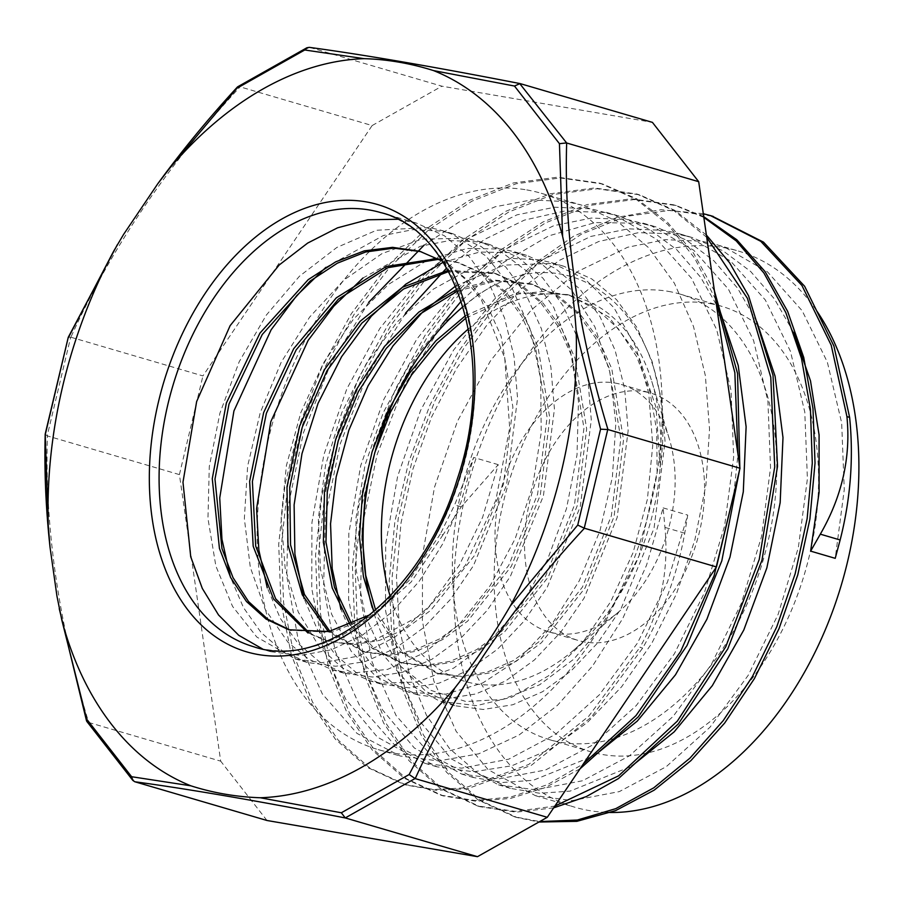 <?xml version="1.0" encoding="UTF-8"?>
<svg xmlns="http://www.w3.org/2000/svg" width="904" height="904" viewBox="0 0 904 904"><rect width="100%" height="100%" fill="white"/><g stroke="black" fill="none" stroke-linecap="round" stroke-linejoin="round"><path stroke-width="0.68" stroke-dasharray="4.52 3.39" d="M86.795 721.403L88.479 722.42L134.752 781.734M45.2 434.157L47.381 435.92C44.646 526.591 58.41 622.11 88.671 722.465L88.479 722.42M88.671 722.465L220.7 761.168L179.41 474.611L47.381 435.92M266.985 820.493L220.7 761.168M61.969 620.472L62.173 621.477M68.275 337.282L70.693 337.169L47.189 435.852M237.684 86.795L240.091 86.852C167.195 165.477 110.796 248.928 70.885 337.226L70.693 337.169M70.885 337.226L202.925 375.917L372.132 125.554L240.091 86.852M179.41 474.611L202.925 375.917M113.904 250.928L113.034 252.397M309.292 47.358L239.91 86.795M520.207 83.631L520.376 83.665C433.728 66.772 363.566 54.715 309.891 47.483L309.688 47.437M309.891 47.483L441.92 86.185L652.417 122.368M372.132 125.554L441.92 86.185M712.024 216.067L669.717 210.383L625.636 216.451L581.419 234.181L538.705 262.759L499.098 301.111L464.08 347.814L434.892 400.969L412.699 458.611L398.223 518.489L392.008 578.277L394.268 635.693L404.811 688.554L423.287 734.749L448.847 772.592L480.51 800.537L517.043 817.521L538.931 822.019M703.741 216.677L676.373 205.603L634.054 199.581L589.916 205.344L545.609 222.813L502.76 251.21L462.995 289.427L427.807 336.073L398.449 389.24L376.098 446.926L361.487 506.895L355.148 566.808L357.34 624.37L367.826 677.379L386.291 723.708L411.862 761.654L443.57 789.689L480.171 806.718L516.094 812.154L553.655 807.86M706.386 235.029L674.87 210.383L639.501 194.801L597.182 188.767L553.045 194.529L508.737 211.999L465.888 240.396L426.123 278.624L390.935 325.27L361.577 378.426L339.226 436.112L324.604 496.093L318.276 556.005L320.468 613.567L330.954 666.576L349.419 712.894L374.99 750.851L406.698 778.886L443.299 795.915L476.238 801.26L510.647 798.401L545.564 787.474L580.063 768.784M739.529 470.17L739.811 467.029M714.442 290.975L693.481 253.075L667.321 222.09L636.744 198.823L602.629 183.998L560.31 177.964L516.173 183.727L471.865 201.196L429.016 229.593L389.251 267.821L354.063 314.456L324.705 367.623L302.354 425.309L287.732 485.278L281.404 545.191L283.596 602.753L294.082 655.762L312.535 702.092L338.119 740.048L369.826 768.072L406.427 785.101L436.429 790.311L467.718 788.683L531.292 765.338L591.397 717.075L642.654 648.123C663.423 611.793 677.469 573.498 684.757 533.213L687.718 515.099L667.514 581.927L637.512 643.004L599.431 694.735L555.644 734.263L508.737 759.168L461.548 768.174L424.722 763.213L377.42 737.144L345.565 698.973L323.191 648.484L311.767 588.527L311.925 522.693L323.869 454.78L346.865 388.776L379.77 328.559L420.654 277.596L467.289 238.984L517.02 214.836L554.672 207.231L591.295 208.835L614.562 215.039L656.835 239.424L691.56 278.353L716.725 329.734L731.042 390.483L733.652 457.164L724.612 525.913L704.397 592.73L674.384 653.807L636.303 705.549L592.515 745.077L545.609 769.971L498.42 778.977L461.594 774.016L414.292 747.947L382.437 709.776L360.063 659.287L348.639 599.341L348.797 533.496L360.741 465.594L383.737 399.579L416.642 339.373L457.526 288.41L504.161 249.786L553.892 225.638L591.544 218.033L628.167 219.649L651.434 225.842L693.707 250.227L728.432 289.167L753.597 340.537L767.914 401.286L770.536 467.978L761.484 536.716L741.269 603.533L711.256 664.621L673.175 716.352L629.387 755.88L582.481 780.774L535.292 789.78L498.466 784.83L451.164 758.761L419.309 720.59L396.935 670.101L385.511 610.144L385.68 544.31L397.613 476.397L420.609 410.393L453.514 350.176L494.398 299.213L541.044 260.589L590.764 236.441L628.416 228.836L665.039 230.452L679.955 233.91L688.306 236.645L730.579 261.041L765.315 299.97L790.469 351.351L804.786 412.1L807.408 478.781L798.356 547.519L778.141 614.347L748.128 675.424L710.047 727.166L666.259 766.682L619.353 791.588L572.164 800.594L535.337 795.633L488.036 769.564L456.192 731.392L433.807 680.904L422.383 620.946L422.552 555.112L434.496 487.199L457.481 421.196L490.386 360.99L531.269 310.027L577.916 271.403L627.636 247.255L665.287 239.65L701.911 241.255L716.827 244.724L725.177 247.459L767.451 271.844L802.187 310.773L827.352 362.154L841.669 422.902L844.268 489.584L835.217 558.333M703.312 213.706L661.039 209.728L617.251 217.288L573.531 236.238L531.473 265.719L492.646 304.671L458.441 351.645L430.078 404.789L408.664 462.147L394.867 521.551L389.206 580.718L391.873 637.433L402.653 689.582L421.185 735.11L446.666 772.4L478.126 799.95L514.342 816.73L539.688 821.589M703.843 217.401L673.672 204.812L631.354 198.79L587.216 204.553L542.908 222.011L500.059 250.419L460.294 288.636L425.106 335.282L395.749 388.437L373.397 446.135L358.775 506.104L352.447 566.017L354.639 623.579L365.126 676.587L383.578 722.917L409.162 760.863L440.869 788.898L477.47 805.927L515.291 811.374L554.864 806.085M706.713 237.3L673.921 210.655L636.789 194.01L594.482 187.975L550.344 193.738L506.037 211.208L463.187 239.605L423.422 277.833L388.234 324.479L358.877 377.635L336.525 435.321L321.903 495.302L315.575 555.214L317.767 612.776L328.254 665.785L346.707 712.103L372.29 750.06L403.998 778.095L440.598 795.124L475.041 800.526L511.031 796.966L547.508 784.627L583.374 763.88M733.867 493.923L737.969 454.283M715.674 299.54L694.701 258.216L667.796 224.418L635.862 199.129L599.917 183.196L557.61 177.173L513.472 182.936L469.165 200.405L426.304 228.802L386.55 267.03L351.362 313.665L322.005 366.832L299.653 424.518L285.031 484.487L278.703 544.4L280.895 601.962L291.382 654.971L309.835 701.301L335.418 739.246L367.126 767.281L403.726 784.31L433.728 789.52L465.018 787.892L528.591 764.547L588.696 716.273L639.953 647.332M368.674 302.332L330.661 363.781L303.36 432.982L288.399 505.336L286.749 575.995L298.32 640.326L322.355 693.967L357.057 733.449L400.144 756.004L438.564 760.931L478.77 753.8L519.009 735.042L557.486 705.323L592.583 665.943L622.72 618.562L646.575 565.113L663.14 507.89L664.937 527.405C669.005 570.774 660.677 610.742 639.942 647.32L642.642 648.111M466.068 317.925L518.489 293.958L544.784 291.37L569.995 295.337L608.833 316.999L638.427 355.622L656.044 407.354L660.146 467.165C680.09 331.282 586.447 235.628 491.889 286.387L478.295 294.41L441.389 324.999L409.06 365.216L383.183 412.755L365.126 464.712L355.973 518.026L356.074 569.543L365.431 616.132L383.33 655.095L408.698 684.023L439.886 701.289L476.51 705.617L511.924 697.154L548.31 675.955L581.995 643.467L610.833 601.476L633.128 552.525L647.377 499.426L652.756 445.31L648.756 393.353L635.648 346.571L613.997 307.767L585.114 279.11L551.417 262.635L539.677 259.889L512.252 258.42L472.442 267.573L433.355 289.144L397.251 321.948L366.131 363.916L341.814 412.631L325.564 465.142L318.344 518.342L320.411 569.068L331.655 614.257L351.227 651.298L376.053 676.497L405.749 691.323L410.167 692.509L445.864 694.182L482.838 682.904L518.839 659.185L551.666 624.517L579.261 580.831L599.962 530.761L612.392 477.188L615.827 423.253L609.861 372.154L594.877 326.83L571.588 290.003L541.349 263.731L514.545 251.832L502.805 249.086L467.029 248.464L427.185 260.318L388.55 284.376L353.34 319.304L323.519 362.911L300.806 412.687L286.398 465.605L281.144 518.534L285.167 568.345L298.252 612.019L319.451 647.038L342.311 667.898L368.877 680.509L380.607 683.153L416.755 682.057L453.718 668.09L489.222 641.919L521.111 605.171L547.383 559.904L566.435 508.839L577.012 454.927L578.47 401.331L570.56 351.215L553.756 307.462L528.863 272.725L497.369 248.905L477.674 241.018L465.933 238.283L421.772 239.085L381.996 253.606L343.893 280.093L309.676 317.055L281.212 362.188L260.171 412.879L247.639 466.068L244.351 518.591L250.318 567.362L265.211 609.398L287.98 642.281L308.637 659.174L332.005 669.694L351.17 673.209L387.68 669.356L424.53 652.744L459.447 624.178L490.307 585.442L515.167 538.716L532.535 486.793L541.213 432.688L540.705 379.556L530.863 330.559L512.263 288.5L485.843 255.922L453.153 234.622L440.802 230.192L429.061 227.469L376.482 230.271L336.876 247.436L299.416 276.274L266.262 315.168L239.232 361.702L219.921 413.184L209.287 466.498L207.965 518.489L215.875 566.073L232.531 606.358L256.792 637.037L295.145 658.88L321.858 662.688L358.628 656.089L395.263 636.857L429.49 605.974L459.243 565.362L482.623 517.303L498.24 464.656L461.232 506.861L443.016 534.852L440.316 534.049L454.622 504.929M443.016 534.852L411.037 582.153L372.538 615.726L331.35 632.359L290.342 630.212M420.925 251.64L447.536 263.437L469.492 281.743L487.584 306.275L501.11 336.186L512.918 407.263L503.449 484.25L474.476 555.531L430.779 610.336L405.546 628.879L379.375 640.45L353.317 644.699L328.423 641.388L309.439 633.071M439.039 259.233L459.379 262.906L484.42 274.228L506.364 292.546L524.456 317.089L537.993 346.989L549.801 418.066L540.321 495.064L511.336 566.333L467.65 621.138L442.418 639.693L416.247 651.253L390.189 655.49L365.295 652.202L329.892 631.331M448.587 271.55L496.251 273.72L521.292 285.031L543.236 303.36L561.327 327.903L574.865 357.792L586.673 428.869L577.181 505.867L548.208 577.136L504.522 631.941L479.289 650.496L453.119 662.067L427.061 666.293L402.167 663.016L374.584 648.835L351.938 624.393M457.605 290.986L496.093 280.918L533.123 284.534L558.163 295.845L580.108 314.163L598.188 338.717L611.748 368.595L623.545 439.683L614.053 516.67L585.08 587.939L541.406 642.755L516.161 661.287L490.002 672.881L463.944 677.096L439.039 673.83L402.043 651.355L375.646 610.098M461.232 506.861L454.644 504.929L473.651 457.447L460.995 502.172L442.644 543.959L419.399 581.001L392.279 611.805L362.515 635.083L331.384 649.784L300.275 655.434L270.556 651.671L262.341 648.835M498.24 464.656L473.651 457.447M440.316 534.061L408.563 581.091L370.369 614.596M442.406 261.143L463.549 277.618L481.357 299.744L504.737 357.973L509.675 427.965L495.81 500.364L465.277 565.384L422.541 614.268L373.725 640.507L349.17 643.897L325.722 640.608L307.993 633.015M437.728 258.533L456.667 262.126L481.719 273.449L503.664 291.743L521.744 316.321L535.304 346.187L547.089 417.275L537.597 494.262L508.636 565.531L464.95 620.347L439.717 638.868L413.546 650.484L387.5 654.688L362.594 651.411L328.367 631.614M447.966 270.42L493.55 272.918L518.58 284.274L540.547 302.546L558.615 327.124L572.175 357.012L583.95 428.089L574.469 505.065L545.519 576.345L501.833 631.173L476.589 649.671L450.418 661.287L424.36 665.514L399.466 662.203L372.538 648.586L350.289 625.082M456.927 289.303L494.386 280.082L530.422 283.709L555.452 295.077L577.419 313.36L595.499 337.915L609.025 367.826L620.822 438.892L611.353 515.879L582.391 587.171L538.694 641.976L513.461 660.508L487.29 672.079L461.232 676.328L436.338 673.017L400.099 651.355L373.906 611.624M465.515 315.666L516.907 292.896L567.294 294.534L594.629 307.349L618.144 328.514L636.845 356.978L649.863 391.534L656.722 430.519L657.106 472.193L639.015 555.881A200.021 133.351 106.3 0 1 572.786 650.903A200.021 133.351 106.3 0 1 390.121 596.154M455.571 286.048L504.048 265.121L551.971 263.493L563.712 266.228L591.871 278.997L616.539 299.665L636.845 327.372L651.999 361.137L661.513 399.647L665.05 441.412L654.021 528.388L620.958 608.889L597.747 642.846L571.26 670.768L542.569 691.707L512.828 704.747L483.211 709.482L454.915 705.73L425.761 691.289L401.263 666.858L431.197 690.453L465.989 701.538L502.545 699.459L539.598 684.803L573.78 659.174L604.267 623.737L639.004 555.881A200.021 133.351 106.3 0 0 660.146 467.165A200.021 133.351 106.3 0 0 651.784 381.398A200.021 133.351 106.3 0 0 567.429 295.179A200.021 133.351 106.3 0 0 468.453 328.886M397.534 219.265L416.213 223.005L444.372 235.763L469.04 256.431L489.358 284.138L504.511 317.903L514.014 356.413L517.563 398.178L506.534 485.165L473.459 565.667L450.26 599.612L423.761 627.545L395.082 648.473L365.34 661.513L335.723 666.248L307.428 662.508L282.737 651.129L261.154 632.642L243.492 607.635L230.384 576.989M325.858 267.369L383.386 235.492L412.778 229.684L441.355 231.062L453.085 233.82L481.256 246.577L505.924 267.234L526.218 294.964L541.394 328.706L550.886 367.227L554.423 409.003L543.394 495.968L510.331 576.458L487.132 610.415L460.644 638.36L431.954 659.265L402.212 672.35L372.606 677.051L344.3 673.31L319.62 661.965L298.049 643.445L280.364 618.472L267.268 587.837M362.956 278.014L420.371 246.261L449.706 240.52L478.239 241.854L489.968 244.611L518.128 257.414L542.807 278.025L563.079 305.778L578.266 339.531L587.769 378.019L591.284 419.818L580.255 506.76L547.225 587.272L523.992 621.206L497.516 649.185L468.826 670.056L439.084 683.141L409.478 687.876L381.172 684.091L356.47 672.779L334.909 654.247L317.236 629.252L304.117 598.64M443.129 262.273L479.561 252.069L515.099 252.668L526.84 255.403L554.988 268.205L579.679 288.851L599.962 316.558L615.127 350.345L624.653 388.822L628.156 430.609L617.149 517.574L584.097 598.098L560.864 632.02L534.377 659.988L505.709 680.893L475.956 693.933L446.339 698.702L418.043 694.905L393.342 683.56L371.759 665.061L354.108 640.021L340.977 609.398M663.14 507.89L687.718 515.099M793.689 332.548L774.423 298.93L750.625 271.449L722.985 250.77L692.249 237.515L677.322 234.057L638.574 232.633L598.764 241.492L559.282 260.431L521.54 288.613L486.883 325.067L456.543 368.448L431.547 417.094L412.845 469.289L400.992 523.077L396.449 576.469L399.331 627.523L409.433 674.361L426.428 715.2L449.593 748.636L478.058 773.349L510.76 788.435L539.79 793.271L570.085 791.113L631.421 766.343M756.817 321.745L737.551 288.127L713.753 260.646L686.113 239.967L655.366 226.712L640.45 223.243L595.137 222.576L548.705 235.887L503.347 262.544L461.266 301.122M442.372 324.005L404.382 385.454L377.092 454.655L362.142 526.998L360.493 597.646L372.075 661.965L396.11 715.595L430.812 755.066L473.888 777.621L502.918 782.468L533.213 780.299L594.549 755.529M719.946 310.931L700.679 277.313L676.881 249.832L649.241 229.153L618.494 215.898L603.578 212.44L564.514 211.05L524.376 220.113L484.612 239.39L446.621 268.047M405.512 313.179L367.51 374.629L340.232 443.83L325.27 516.173L323.621 586.832L335.192 651.151L359.227 704.781L393.941 744.252L437.016 766.818L473.594 771.779L511.867 765.767L550.321 749.145L587.397 722.454L621.669 686.701L651.761 643.32L676.429 593.883L694.769 540.321L705.945 484.68L709.527 429.061L705.357 375.612L693.47 326.378L674.373 283.189L648.688 247.764L617.375 221.401L581.622 205.095L566.706 201.637L531.473 199.92L495.256 206.745L459.108 222.011L424.089 245.153M644.382 391.658A128.876 85.925 106.3 0 1 650.812 393.138A128.876 85.925 106.3 0 1 697.018 540.987A128.876 85.925 106.3 0 1 578.311 640.495A128.876 85.925 106.3 0 1 530.784 497.415A128.876 85.925 106.3 0 1 644.382 391.658M614.889 383.013A128.876 85.925 106.3 0 1 621.319 384.494A128.876 85.925 106.3 0 1 669.231 438.553A128.876 85.925 106.3 0 1 618.336 612.211A128.876 85.925 106.3 0 1 548.818 631.851A128.876 85.925 106.3 0 1 501.279 488.77A128.876 85.925 106.3 0 1 614.889 383.013M401.263 666.858A226.181 150.787 106.3 0 1 372.278 607.646M463.017 306.659A226.181 150.787 106.3 0 1 491.9 286.387M526.761 189.919A289.856 193.241 106.3 0 1 541.225 193.275A289.856 193.241 106.3 0 1 645.14 525.778A289.856 193.241 106.3 0 1 378.177 749.597A289.856 193.241 106.3 0 1 271.268 427.795A289.856 193.241 106.3 0 1 526.761 189.919M606.211 812.368A289.856 193.241 106.3 0 1 574.831 807.227A289.856 193.241 106.3 0 1 467.922 485.425A289.856 193.241 106.3 0 1 723.415 247.56A289.856 193.241 106.3 0 1 737.879 250.905A289.856 193.241 106.3 0 1 817.069 311.405M710.069 303.597A232.158 154.776 106.3 0 1 721.652 306.286A232.158 154.776 106.3 0 1 804.888 572.605A232.158 154.776 106.3 0 1 591.058 751.857A232.158 154.776 106.3 0 1 505.426 494.115A232.158 154.776 106.3 0 1 710.069 303.597M668.282 291.359A232.158 154.776 106.3 0 1 679.864 294.037A232.158 154.776 106.3 0 1 763.089 560.356A232.158 154.776 106.3 0 1 549.27 739.608A232.158 154.776 106.3 0 1 463.639 481.866A232.158 154.776 106.3 0 1 668.282 291.359M684.757 533.213L664.937 527.405M416.213 222.994L380.742 212.598A226.181 150.787 106.3 0 1 461.831 472.057A226.181 150.787 106.3 0 1 253.515 646.688L270.556 651.682M56.997 596.143L59.246 608.72M123.599 234.509L117.317 244.735M676.361 205.626L673.661 204.835M639.49 194.823L636.789 194.021M602.618 184.009L599.917 183.218M517.043 817.544L514.331 816.753M480.171 806.741L477.459 805.95M443.299 795.927L440.587 795.136M406.416 785.124L403.715 784.333M288.851 629.794L291.551 630.585M325.722 640.597L328.423 641.388M362.594 651.411L365.295 652.202M399.466 662.214L402.167 663.005M436.338 673.017L439.039 673.819M419.806 251.301L422.507 252.092M456.678 262.103L459.379 262.906M493.55 272.918L496.251 273.709M530.422 283.72L533.123 284.511M567.294 294.534L569.995 295.325M548.818 631.851L578.311 640.495M621.319 384.494L650.812 393.138M669.231 438.553L651.784 381.398M618.336 612.211L572.786 650.903M295.133 658.892L307.428 662.496M332.005 669.694L344.3 673.299M440.802 230.204L453.096 233.808M368.877 680.509L381.172 684.102M477.674 241.006L489.968 244.611M405.749 691.311L418.043 694.916M514.545 251.82L526.84 255.414M442.632 702.114L454.915 705.719M551.417 262.623L563.712 266.228M378.177 749.597L400.133 756.026M424.71 763.236L437.005 766.829M541.225 193.275L581.622 205.106M535.337 795.656L574.831 807.227M679.944 233.933L692.238 237.537M716.827 244.735L737.879 250.905M498.466 784.841L510.749 788.446M643.072 223.118L655.366 226.723M461.594 774.039L473.877 777.643M606.2 212.316L618.494 215.92M549.27 739.608L591.058 751.857M679.864 294.037L721.652 306.286"/><path stroke-width="1.36" d="M134.945 781.79C188.62 789.022 258.781 801.091 345.441 817.984L477.481 856.676L266.985 820.493L134.752 781.734L132.843 780.423L131.611 776.717L86.66 719.087L86.795 721.403M48.274 526.015L45.211 434.056M131.611 776.717L190.891 785.825A378.053 252.035 106.3 0 1 61.901 620.46L56.952 596.143L50.093 547.722L48.285 526.015A378.053 252.035 106.3 0 1 113.825 250.916L123.543 234.486L157.691 183.896L169.59 168.393A378.053 252.035 106.3 0 1 364.142 58.658C387.432 59.359 410.552 63.336 433.513 70.58L514.478 86.038L520.049 83.586C433.378 66.693 363.125 54.613 309.292 47.358L306.897 47.765L304.75 49.991L236.95 88.23L237.684 86.795M62.173 621.477L86.66 719.087M45.516 433.57L68.252 337.316L117.317 244.735M169.579 168.393L236.95 88.23M113.034 252.397L68.354 337.689M520.195 83.62L652.417 122.368L698.69 181.693L739.981 468.249L607.951 429.547C577.69 329.203 563.926 233.684 566.661 142.99L519.687 83.541M364.21 58.681L304.75 49.991M514.478 86.038L559.44 143.679L566.469 142.934M566.661 142.99L698.69 181.693M433.513 70.58A378.053 252.035 106.3 0 1 562.514 235.944C569.181 265.369 573.724 296.851 576.13 330.389L600.572 429.185L607.951 429.547M562.593 235.978L559.44 143.679M600.572 429.185L577.735 525.066L584.244 528.185L607.759 429.502M576.13 330.468A378.053 252.035 106.3 0 1 510.59 605.499C493.516 634.845 474.928 662.349 454.825 688.012L409.15 774.525L415.23 778.615C455.141 690.328 511.54 606.866 584.436 528.241L584.244 528.185M584.436 528.241L716.476 566.944L547.27 817.306L415.23 778.615M739.981 468.249L716.476 566.944M510.658 605.522L577.735 525.066M409.15 774.525L341.339 812.775L345.26 817.928L415.038 778.559M454.768 688.068A378.053 252.035 106.3 0 1 260.273 797.757C236.452 796.944 213.333 792.977 190.902 785.825M341.339 812.775L260.341 797.769M849.624 417.388L846.924 416.597C850.946 457.187 842.087 496.375 820.323 534.162L810.628 551.124L835.217 558.333L840.144 539.982C850.562 499.098 853.726 458.238 849.624 417.388L833.917 346.029L804.616 286.252L763.484 242.125L712.024 216.067M538.931 822.019L576.876 821.329L615.726 810.572L654.157 790.164L690.882 760.648L724.68 723.042L754.411 678.588L779.022 628.653L797.757 574.933L809.894 519.133L815.024 463.074L812.99 408.574L803.735 357.442L787.599 311.281L765.078 271.607L736.805 239.763L703.741 216.677M553.655 807.86L586.312 796.582L618.483 778.559L678.407 723.855L727.799 648.846L761.948 560.277L777.53 466.261L773.022 375.341L748.591 295.857L729.539 262.691L706.386 235.029M580.063 768.784L638.326 716.793L687.029 645.501L721.81 560.853L739.529 470.17M739.811 467.029L737.562 373.476L714.442 290.975M846.935 416.586L831.217 345.238L801.916 285.461L760.784 241.334L710.544 215.627L703.312 213.706M539.688 821.589L577.351 820.03L615.793 808.639L653.739 787.836L689.933 758.162L723.211 720.646L752.467 676.463L776.694 626.969L795.147 573.78L807.148 518.602L812.289 463.13L810.436 409.173L801.498 358.459L785.813 312.558L763.857 272.929L736.229 240.916L703.843 217.401M554.864 806.085L618.607 775.835L677.345 721.109L725.709 646.857L759.224 559.542L774.728 466.939L770.773 377.228L747.427 298.354L706.713 237.3M583.374 763.88L635.987 715.595L680.667 651.4L714.103 575.701L733.867 493.923M737.969 454.283L734.85 372.663L715.674 299.54M290.342 630.212L267.878 619.285L248.51 601.522L232.995 577.599L221.943 548.479L214.982 479.12L229.017 404.009L262.25 334.503L310.061 281.121L337.373 263.177L365.623 252.001L393.816 248.137L420.925 251.64M309.439 633.071L275.618 598.742L255.685 546.016L252.397 481.493L266.397 413.264L296.184 349.859L338.367 299.19L387.952 267.663L439.039 259.233M329.892 631.331L304.456 594.425L290.546 544.818L289.721 487.256L302.207 427.332L326.966 370.787L361.849 323.146L403.659 288.952L448.587 271.55M351.938 624.393L334.457 587.272L325.982 542.106L327.259 492.036L338.277 440.677L358.391 391.613L386.279 348.379L420.111 314.004L457.605 290.986M375.646 610.098L365.724 575.373L362.188 536.309L365.227 494.759L374.764 452.712L390.438 412.167L411.523 375.036L437.129 343.147L466.068 317.925M370.369 614.596L328.909 631.523L288.851 629.783L266.115 619.116L246.464 601.51L230.701 577.611L219.435 548.412L212.27 478.668L226.362 403.048L259.934 333.124L308.219 279.641L335.768 261.81L364.244 250.871L392.596 247.346L419.795 251.301L442.406 261.143M307.993 633.015L273.573 599.036L253.188 546.219L249.651 481.323L263.64 412.597L293.687 348.718L336.277 297.857L386.302 266.465L437.728 258.533M328.367 631.614L302.298 594.855L287.98 544.942L286.986 486.849L299.563 426.281L324.728 369.227L360.131 321.304L402.529 287.212L447.966 270.42M350.289 625.082L332.209 587.95L323.372 542.377L324.479 491.765L335.61 439.739L356.052 390.121L384.449 346.492L418.857 312.072L456.927 289.303M373.906 611.624L363.408 576.628L359.498 537.01L362.391 494.77L372.064 451.966L388.031 410.698L409.648 373.058L435.875 340.819L465.515 315.666M262.341 648.835L238.78 635.331L218.542 614.98L202.326 588.47L190.721 556.796L182.981 482.239L196.643 401.546L230.113 325.677L279.2 264.985L307.676 243.074L337.554 227.819L367.826 219.774L397.534 219.265M230.384 576.989L221.966 539.315L219.728 497.957L233.921 410.97L271.121 329.802L296.772 295.551L325.858 267.369M267.268 587.837L258.849 550.107L256.578 508.726L270.827 421.626L308.128 340.412L333.813 306.151L362.956 278.014M304.117 598.64L294.896 554.05L294.116 504.839L301.981 453.672L318.038 403.365L341.588 356.707L371.329 316.208L405.794 284.172L443.129 262.273M340.977 609.398L332.197 568.639L330.548 523.778L336.164 476.905L348.865 430.18L368.097 385.771L393.07 345.78L422.654 311.982L455.571 286.048M810.628 551.124L819.08 492.477L819.08 434.903L810.504 380.855L793.689 332.548M631.421 766.343L674.169 731.867L712.341 685.627L743.8 629.998L766.852 567.904L780.163 502.635L782.988 437.581L775.09 376.222L756.817 321.745M461.266 301.122L442.372 324.005M594.549 755.529L637.297 721.064L675.469 674.825L706.928 619.183L729.98 557.09L743.291 491.821L746.116 426.778L738.218 365.419L719.946 310.931M446.621 268.047L405.512 313.179M424.089 245.153L368.674 302.332M547.27 817.306L477.481 856.676M390.121 596.154A200.021 133.351 106.3 0 1 468.453 328.886M372.278 607.646A226.181 150.787 106.3 0 1 463.017 306.659M817.069 311.405A289.856 193.241 106.3 0 1 825.442 629.444A289.856 193.241 106.3 0 1 606.211 812.368M366.131 201.863A233.051 155.375 106.3 0 1 418.349 564.254A233.051 155.375 106.3 0 1 152.154 518.489A233.051 155.375 106.3 0 1 366.131 201.863M820.323 534.162L840.144 539.982M369.453 209.988A226.181 150.787 106.3 0 1 380.742 212.598C457.277 230.486 497.731 360.086 457.288 479.063C422.869 593.894 324.22 671.322 253.515 646.688A226.181 150.787 106.3 0 1 170.088 395.59A226.181 150.787 106.3 0 1 369.453 209.988M86.863 721.482L132.775 780.333M45.2 434.157C44.206 470.871 45.833 508.726 50.082 547.722M59.246 608.72L86.513 720.816M45.223 433.976L68.229 337.395M237.402 87.033C208.609 118.243 182.032 150.527 157.68 183.885M237.786 86.739L306.784 47.822M713.233 216.429L710.533 215.638"/></g></svg>
